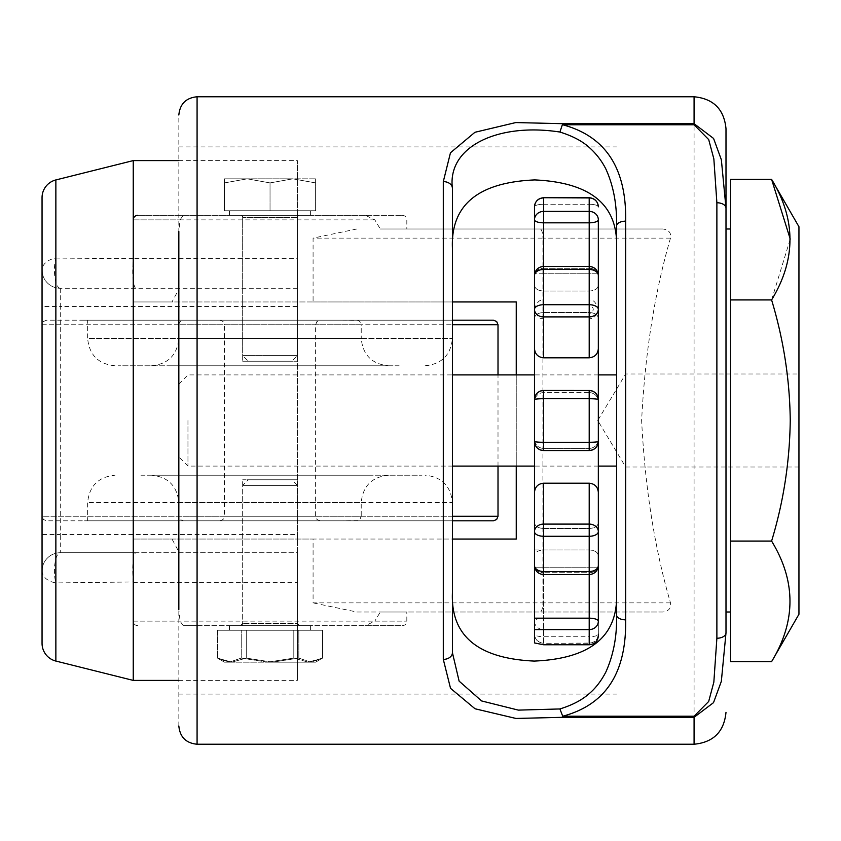 <?xml version="1.0" encoding="UTF-8"?>
<svg xmlns="http://www.w3.org/2000/svg" width="841" height="841" viewBox="0 0 841 841"><rect width="100%" height="100%" fill="white"/><g stroke="black" fill="none" stroke-linecap="round" stroke-linejoin="round"><path stroke-width="0.63" stroke-dasharray="4.21 3.15" d="M493.457 520.81L83.921 520.81L452.416 520.81L452.416 502.571L87.643 502.571L452.416 502.571C450.787 485.961 441.672 476.847 425.062 475.218M115.007 365.782C98.397 364.153 89.272 355.039 87.643 338.429L452.416 338.429L87.643 338.429L87.643 320.19L452.416 320.19L83.921 320.19L493.457 320.19M140.889 475.218L421.993 475.218L140.889 475.218M399.17 365.782L118.066 365.782L399.17 365.782M368.789 475.218L153.829 475.218L368.789 475.218M171.28 365.782L386.24 365.782L171.28 365.782M197.866 520.81L342.203 520.81L183.401 520.81L180.174 519.475L178.965 517.32L178.839 502.571L361.22 502.571L178.839 502.571C177.209 485.961 168.095 476.847 151.485 475.218M388.584 475.218C371.974 476.847 362.849 485.961 361.22 502.571L361.22 516.248L178.839 516.248L361.22 516.248L359.885 519.475L357.73 520.684L342.203 520.81M342.203 320.19L357.73 320.316L359.885 321.525L361.22 324.752L178.839 324.752L361.22 324.752L361.22 338.429L178.839 338.429L178.965 323.68L180.174 321.525L183.401 320.19L342.203 320.19L197.866 320.19M228.247 520.81L311.811 520.81L228.247 520.81M311.811 320.19L228.247 320.19L311.811 320.19M498.009 466.093L498.009 374.907M498.009 516.248L42.05 516.248L42.05 324.752L498.009 324.752M87.643 520.81L452.416 520.81L87.643 520.81L87.643 502.571C89.272 485.961 98.397 476.847 115.007 475.218M425.062 365.782C441.672 364.153 450.787 355.039 452.416 338.429L452.416 320.19L87.643 320.19M219.879 520.81L223.096 519.475L224.431 516.248L315.627 516.248L224.431 516.248L224.431 324.752L315.627 324.752L224.431 324.752L223.096 321.525L219.879 320.19M320.19 520.81L316.962 519.475L315.627 516.248L315.627 324.752L316.962 321.525L320.19 320.19M83.921 320.19L46.612 320.19L43.385 321.525L42.05 324.752L452.416 324.752M452.416 516.248L42.05 516.248L43.385 519.475L46.612 520.81L83.921 520.81M297.388 625.683L242.671 625.683L297.388 625.683L297.388 479.78L242.671 479.78L297.388 479.78M242.671 625.683L242.671 479.78M229.456 630.245L310.613 630.245L310.613 625.683L229.456 625.683L310.613 625.683L229.456 625.683L310.613 625.683L310.613 630.245L229.456 630.245L229.456 625.683L229.456 630.245L310.613 630.245L229.456 630.245M229.351 662.161L224.431 662.161L218.933 658.987L229.351 662.161L241.23 658.093L267.522 662.161L224.431 662.161L315.627 662.161L267.522 662.161L293.803 658.093L308.205 662.161L322.597 658.093L322.597 630.245L217.462 630.245L217.462 658.093L231.864 662.161L246.255 658.093L272.547 662.161L298.828 658.093L310.718 662.161L321.136 658.976L322.597 658.093L322.597 630.245L293.803 630.245L293.803 658.093L308.205 662.161L229.351 662.161L241.23 658.093L241.23 630.245L217.462 630.245L246.255 630.245L246.255 658.093L272.547 662.161L315.627 662.161L308.205 662.161L322.597 658.093L310.718 662.161L298.828 658.093L298.828 630.245L322.597 630.245L298.828 630.245L298.828 658.093L272.547 662.161L231.864 662.161L246.255 658.093L246.255 630.245L298.828 630.245L217.462 630.245L217.462 658.093L229.351 662.161M242.671 215.317L297.388 215.317L242.671 215.317L242.671 361.22L297.388 361.22L242.671 361.22M297.388 215.317L297.388 361.22M310.613 210.755L229.456 210.755L229.456 215.317L310.613 215.317L229.456 215.317L310.613 215.317L229.456 215.317L229.456 210.755L310.613 210.755L310.613 215.317L310.613 210.755L229.456 210.755L310.613 210.755M292.826 178.839L247.233 178.839L292.826 178.839L270.035 182.907L247.233 178.839L224.431 178.839L247.233 178.839L224.431 182.907L224.431 178.839L224.431 210.755L315.627 210.755L315.627 182.907L292.826 178.839L270.035 182.907L247.233 178.839L224.431 182.907L224.431 178.839L315.627 178.839L315.627 182.907L315.627 178.839L224.431 178.839L224.431 210.755L224.431 182.907L247.233 178.839L224.431 182.907L224.431 210.755L270.035 210.755L270.035 182.907L270.035 210.755L224.431 210.755L315.627 210.755L315.627 182.907L292.826 178.839L270.035 182.907L247.233 178.839L270.035 182.907L270.035 210.755L270.035 182.907L292.826 178.839L315.627 182.907L315.627 178.839L315.627 182.907L292.826 178.839M315.627 210.755L270.035 210.755L315.627 210.755L315.627 182.907L315.627 210.755M42.05 570.965A18.239 12.31 180 0 0 55.863 582.918A18.239 5.855 90 0 1 54.959 563.396A18.239 5.855 90 0 1 60.289 552.726A18.239 18.239 0 0 0 42.05 570.965A18.239 18.239 0 0 1 60.289 552.726L297.388 552.726L297.388 288.274L60.289 288.274A18.239 18.239 0 0 1 42.05 270.035A18.239 18.239 0 0 0 60.289 288.274A18.239 5.855 90 0 1 54.959 277.604A18.239 5.855 90 0 1 55.863 258.082A18.239 12.31 0 0 0 42.05 270.035A18.239 18.239 0 0 0 60.289 288.274L60.289 306.513L42.05 306.513L42.05 534.487L60.289 534.487L60.289 306.513L297.388 306.513M55.863 661.058L55.863 582.918L133.225 581.961C132.1 566.361 132.857 556.616 135.485 552.726L297.388 552.726L297.388 680.401L297.388 160.599L297.388 258.681L133.246 258.681L133.246 160.599M133.246 258.681L55.863 258.082L55.863 179.942M297.388 258.681L297.388 288.274L60.289 288.274M135.485 288.274C132.857 284.384 132.1 274.639 133.225 259.039M135.485 552.726L60.289 552.726L60.289 534.487L297.388 534.487M133.246 680.401L133.225 581.961M294.844 625.683L245.225 625.683L294.844 625.683M299.669 625.683L297.388 623.402L242.671 623.402L297.388 623.402L297.388 485.373L242.671 485.373L297.388 485.373L291.795 479.78L270.035 479.78L291.795 479.78M240.389 625.683L242.671 623.402L242.671 485.373L248.263 479.78L270.035 479.78L248.263 479.78M224.431 662.161L217.462 658.093L231.864 662.161L224.431 662.161M241.23 658.093L267.522 662.161L293.803 658.093L293.803 630.245L241.23 630.245L241.23 658.093M299.669 215.317L240.389 215.317L299.669 215.317A2.281 2.281 0 0 0 297.388 217.598L297.388 355.627L270.035 355.627L297.388 355.627L291.795 361.22L270.035 361.22L291.795 361.22M240.389 215.317A2.281 2.281 0 0 1 242.671 217.598L242.671 355.627L270.035 355.627L242.671 355.627L248.263 361.22L270.035 361.22L248.263 361.22M589.205 316.899A9.114 7.527 180 0 0 598.329 309.372A9.114 4.626 0 0 0 589.205 304.736L543.612 304.736A9.114 4.626 0 0 0 534.487 309.372L534.487 275.522A9.114 7.222 180 0 1 543.612 268.3A9.114 7.222 180 0 0 534.487 275.522L534.487 318.087L534.487 275.522A9.114 6.045 180 0 1 543.612 269.477L589.205 269.477A9.114 6.045 180 0 1 598.329 275.522A9.114 7.222 180 0 0 589.205 268.3A9.114 7.222 180 0 1 598.329 275.522L598.329 348.763C597.741 354.219 594.703 357.236 589.205 357.803L543.612 357.803C538.114 357.236 535.076 354.219 534.487 348.763L534.487 309.372A9.114 7.527 180 0 0 543.612 316.899L589.205 316.899L589.205 313.872C594.608 310.907 594.608 307.859 589.205 304.736M589.205 309.372L589.205 318.487C593.084 319.496 596.122 316.447 598.329 309.372C596.122 302.287 593.084 299.249 589.205 300.248L589.205 309.372M598.329 420.5L598.329 419.522L598.329 420.5M534.487 642.934L534.487 522.913L534.487 549.94L589.205 549.94C594.703 550.298 597.741 552.159 598.329 555.523L598.329 522.913L598.329 555.523C597.741 552.159 594.703 550.298 589.205 549.94L543.612 549.94C538.114 550.298 535.076 552.159 534.487 555.523M534.487 565.478L534.487 531.628A9.114 7.527 180 0 1 543.612 524.101L543.612 571.523A9.114 6.045 0 0 1 534.487 565.478A9.114 7.222 0 0 0 543.612 572.7A9.114 7.222 0 0 1 534.487 565.478C535.044 571.007 538.082 574.046 543.612 574.603L543.612 571.523L589.205 571.523L589.205 574.603L589.205 549.94L589.205 629.594A9.114 8.368 180 0 0 598.329 621.236L598.329 634.167A9.114 8.904 0 0 1 589.205 643.06L589.205 636.732A9.114 2.576 0 0 0 598.329 634.167C597.772 639.696 594.734 642.734 589.205 643.281L543.612 643.281L543.612 567.244L534.487 567.244L598.329 567.244L598.329 635.954M534.487 439.465C535.076 444.91 538.114 447.927 543.612 448.505L589.205 448.505L543.612 448.505L543.612 450.545C538.082 449.988 535.044 446.949 534.487 441.42L534.487 399.58A9.114 0.873 180 0 1 543.612 398.708L543.612 442.292A9.114 0.873 0 0 1 534.487 441.42A9.114 9.114 0 0 0 543.612 450.534L543.612 448.505C538.114 447.927 535.076 444.91 534.487 439.465L534.487 492.237C535.076 486.781 538.114 483.764 543.612 483.197L543.612 524.101L589.205 524.101L589.205 536.264A9.114 4.626 180 0 0 598.329 531.628A9.114 7.527 0 0 0 589.205 524.101L589.205 483.197C594.703 483.764 597.741 486.781 598.329 492.237L598.329 399.58A9.114 9.114 180 0 0 589.205 390.466L589.205 392.495L543.612 392.495C538.114 393.073 535.076 396.09 534.487 401.535L534.487 348.763M534.487 285.477L534.487 206.833A9.114 2.576 180 0 1 543.612 204.268A9.114 2.576 180 0 0 534.487 206.833A9.114 8.904 180 0 1 543.612 197.94L543.612 291.06C538.114 290.702 535.076 288.841 534.487 285.477C535.076 288.841 538.114 290.702 543.612 291.06L589.205 291.06C594.703 290.702 597.741 288.841 598.329 285.477L598.329 318.087C597.741 314.723 594.703 312.852 589.205 312.505C594.703 312.852 597.741 314.723 598.329 318.087L598.329 285.477C597.741 288.841 594.703 290.702 589.205 291.06L543.612 291.06L543.612 266.397L543.612 300.248C539.733 299.249 536.695 302.287 534.487 309.372C536.695 316.447 539.733 319.496 543.612 318.487L543.612 309.372M534.487 531.628A9.114 4.626 180 0 0 543.612 536.264L589.205 536.264L589.205 571.523A9.114 6.045 0 0 0 598.329 565.478A9.114 7.222 0 0 1 589.205 572.7A9.114 7.222 0 0 0 598.329 565.478L598.329 531.628M598.329 348.763L598.329 401.535C597.741 396.09 594.703 393.073 589.205 392.495C594.703 393.073 597.741 396.09 598.329 401.535M598.329 273.756L543.612 273.756L598.329 273.756L598.329 219.764A9.114 8.368 0 0 0 589.205 211.406L589.205 222.823A9.114 3.059 180 0 0 598.329 219.764M589.205 390.466L543.612 390.466L543.612 392.495L589.205 392.495L589.205 390.455L589.205 442.292L543.612 442.292L543.612 450.545L589.205 450.545C594.734 449.988 597.772 446.949 598.329 441.42A9.114 0.873 0 0 1 589.205 442.292L589.205 450.534A9.114 9.114 0 0 0 598.329 441.42L598.329 439.465C597.741 444.91 594.703 447.927 589.205 448.505C594.703 447.927 597.741 444.91 598.329 439.465M543.612 390.466L543.612 390.455C538.082 391.012 535.044 394.051 534.487 399.58A9.114 9.114 180 0 1 543.612 390.466L543.612 392.495C538.114 393.073 535.076 396.09 534.487 401.535M598.329 621.236A9.114 3.059 0 0 0 589.205 618.177L543.612 618.177A9.114 3.059 0 0 0 534.487 621.236A9.114 8.368 180 0 0 543.612 629.594L543.612 643.06A9.114 8.904 0 0 1 534.487 634.167A9.114 2.576 0 0 0 543.612 636.732L589.205 636.732L589.205 567.244M543.612 528.495C538.114 528.148 535.076 526.277 534.487 522.913C535.076 526.277 538.114 528.148 543.612 528.495L589.205 528.495C594.703 528.148 597.741 526.277 598.329 522.913C597.741 526.277 594.703 528.148 589.205 528.495L543.612 528.495L543.612 572.7L543.612 528.495M589.205 483.197L543.612 483.197M589.205 398.708A9.114 0.873 180 0 1 598.329 399.58C597.772 394.051 594.734 391.012 589.205 390.455L543.612 390.455L543.612 398.708L589.205 398.708M598.329 206.833A9.114 2.576 180 0 0 589.205 204.268L543.612 204.268L543.612 197.719L589.205 197.719L589.205 273.756L589.205 204.268L543.612 204.268L543.612 273.756L543.612 197.719L589.205 197.94A9.114 8.904 180 0 1 598.329 206.833A9.114 2.576 180 0 0 589.205 204.268L589.205 211.406L543.612 211.406A9.114 8.368 180 0 0 534.487 219.764A9.114 3.059 180 0 0 543.612 222.823L589.205 222.823L589.205 312.505L543.612 312.505C538.114 312.852 535.076 314.723 534.487 318.087C535.076 314.723 538.114 312.852 543.612 312.505L589.205 312.505L589.205 266.397L589.205 308.752M543.612 273.756L534.487 273.756L543.612 273.756M598.329 567.244L543.612 567.244L543.612 644.763M178.839 725.993L178.839 551.791L172.016 539.049L133.246 539.049L133.246 621.121L406.823 621.121L374.844 621.121L365.425 625.683L402.261 625.683A4.562 4.562 0 0 0 406.823 621.121L406.823 612.006L380.29 612.006L374.844 621.121M197.078 744.232L197.078 625.683L183.275 625.683L180.037 621.121L178.839 609.494M183.275 625.683L402.261 625.683M137.798 625.683A4.562 4.562 0 0 1 133.246 621.121L180.037 621.121M402.261 215.317A4.562 4.562 0 0 1 406.823 219.879L406.823 228.994L380.29 228.994L374.844 219.879L365.425 215.317L402.261 215.317L137.798 215.317L183.275 215.317L180.037 219.879L178.839 231.506L178.839 115.007M798.95 614.256L798.95 226.744M625.683 420.5L625.683 373.993L625.683 420.5M771.596 661.636C796.091 621.552 796.091 581.362 771.596 541.068C783.486 502.014 789.699 461.825 790.246 420.5C789.783 379.659 783.56 339.47 771.596 299.932L730.556 299.932L730.556 179.364M730.556 420.5L730.556 228.994L730.556 420.5M725.993 612.006L725.993 228.994L725.993 612.006M380.29 612.006L662.96 612.006C668.9 611.081 671.412 608.032 670.487 602.881C654.634 548.49 645.015 487.696 641.63 420.5C645.015 353.304 654.634 292.51 670.487 238.119C671.423 232.989 668.921 229.95 662.96 228.994L406.823 228.994M197.078 625.683L365.425 625.683M374.844 219.879L133.246 219.879L133.246 301.951L172.016 301.951L178.839 289.209L178.839 231.506M356.826 228.994L313.083 238.119L313.083 301.951L133.246 301.951M133.246 539.049L313.083 539.049L313.083 602.881L542.908 602.881A9.114 2.87 -90 0 1 540.038 612.006L356.826 612.006L313.083 602.881M356.826 612.006L406.823 612.006M452.416 301.951L172.016 301.951M178.839 551.791L178.839 289.209M452.416 652.669L452.416 188.331M616.569 247.979L616.569 226.05M616.569 374.907L616.569 466.093M516.248 466.093L516.248 374.907M187.964 420.5L187.964 466.093L187.964 420.5M178.839 456.978L178.839 384.022L178.839 456.978L187.964 466.093L452.416 466.093M178.839 384.022L187.964 374.907L452.416 374.907M730.556 661.636L730.556 299.932M771.596 541.068L730.556 541.068M771.596 299.932L790.246 239.107M313.083 301.951L516.248 301.951L516.248 539.049L313.083 539.049M172.016 539.049L452.416 539.049M616.569 593.021L616.569 614.95M662.96 612.006L540.038 612.006M662.96 228.994L380.29 228.994M365.425 215.317L183.275 215.317M798.95 420.5L798.95 467.007L798.95 420.5M151.485 365.782C168.095 364.153 177.209 355.039 178.839 338.429L361.22 338.429C362.849 355.039 371.974 364.153 388.584 365.782M133.246 582.319L297.388 582.319M297.388 217.598L242.671 217.598L297.388 217.598M534.487 275.522C535.044 269.993 538.082 266.954 543.612 266.397L543.612 312.505L543.612 268.3L589.205 268.3L543.612 268.3L543.612 266.397L589.205 266.397C594.734 266.954 597.772 269.993 598.329 275.522M589.205 314.324L589.205 357.803M543.612 316.899L543.612 357.803M543.612 549.94L543.612 629.594L589.205 629.594L589.205 643.06L543.612 643.281C538.082 642.734 535.044 639.696 534.487 634.167M589.205 572.7L589.205 528.495L589.205 574.603L589.205 572.7L543.612 572.7L589.205 572.7M543.612 574.603L543.612 572.7L543.612 574.603L589.205 574.603C594.734 574.046 597.772 571.007 598.329 565.478M543.612 450.534L589.205 450.534M133.246 219.879L180.037 219.879M694.077 96.768L694.077 744.232M670.487 602.881L542.908 602.881L542.908 238.119L313.083 238.119M670.487 238.119L542.908 238.119A9.114 2.87 90 0 0 540.038 228.994M197.078 215.317L197.078 96.768M315.627 662.161L321.136 658.987L315.627 662.161M178.839 160.599L297.388 160.599M178.839 680.401L297.388 680.401M598.329 421.478L597.741 420.5L598.329 419.522M798.95 467.007L625.683 467.007L597.741 420.5L625.683 373.993L798.95 373.993M178.839 146.923L616.569 146.923M598.329 466.093L534.487 466.093M598.329 374.907L534.487 374.907M178.839 694.077L616.569 694.077"/><path stroke-width="1.26" d="M452.416 520.81L493.457 520.81L496.674 519.475L498.009 516.248L498.009 466.093M498.009 374.907L498.009 324.752L496.674 321.525L493.457 320.19L452.416 320.19M42.05 306.513L42.05 197.635A18.239 18.239 0 0 1 55.863 179.942L55.863 661.058A18.239 18.239 0 0 1 42.05 643.365L42.05 534.487M42.05 197.635L42.05 643.365M55.863 179.942L133.246 160.599L133.246 680.401L178.839 680.401M534.487 420.5L534.487 441.42A9.114 0.873 0 0 0 543.612 442.292L543.612 398.708A9.114 0.873 180 0 0 534.487 399.58L534.487 420.5M598.329 420.5L598.329 441.42A9.114 9.114 0 0 1 589.205 450.534L589.205 442.292A9.114 0.873 0 0 0 598.329 441.42C597.772 446.949 594.734 449.988 589.205 450.545L543.612 450.545L543.612 442.292L589.205 442.292L589.205 398.708L543.612 398.708L543.612 390.455L589.205 390.466A9.114 9.114 180 0 1 598.329 399.58L598.329 420.5M598.329 275.522A9.114 6.045 180 0 0 589.205 269.477L589.205 266.397C594.734 266.954 597.772 269.993 598.329 275.522L598.329 348.763C597.741 354.219 594.703 357.236 589.205 357.803L543.612 357.803L543.612 304.736L589.205 304.736A9.114 4.626 0 0 1 598.329 309.372A9.114 7.527 180 0 1 589.205 316.899L543.612 316.899A9.114 7.527 0 0 1 534.487 309.372A9.114 4.626 0 0 1 543.612 304.736L543.612 269.477A9.114 6.045 180 0 0 534.487 275.522L534.487 401.535M534.487 549.94L534.487 642.934L543.612 644.763L589.205 644.763L589.205 629.594L534.487 629.594M543.612 357.803C538.114 357.236 535.076 354.219 534.487 348.763M534.487 531.628L534.487 565.478A9.114 6.045 0 0 0 543.612 571.523L543.612 536.264A9.114 4.626 180 0 1 534.487 531.628L534.487 492.237L534.487 531.628A9.114 7.527 0 0 1 543.612 524.101L543.612 536.264L589.205 536.264L589.205 524.101A9.114 7.527 0 0 1 598.329 531.628L598.329 439.465M534.487 439.465L534.487 492.237C535.076 486.781 538.114 483.764 543.612 483.197L589.205 483.197C594.703 483.764 597.741 486.781 598.329 492.237L598.329 565.478A9.114 6.045 0 0 1 589.205 571.523L589.205 536.264A9.114 4.626 180 0 0 598.329 531.628M534.487 275.522C535.044 269.993 538.082 266.954 543.612 266.397L543.612 222.823A9.114 3.059 180 0 1 534.487 219.764A9.114 8.368 0 0 1 543.612 211.406L543.612 197.94A9.114 8.904 0 0 0 534.487 206.833L534.487 285.477M598.329 634.167L598.329 635.954C597.804 641.284 594.766 644.217 589.205 644.763M598.329 567.244L598.329 621.236A9.114 8.368 180 0 1 589.205 629.594L589.205 618.177A9.114 3.059 0 0 1 598.329 621.236M598.329 219.764A9.114 3.059 180 0 1 589.205 222.823L589.205 211.406A9.114 8.368 0 0 1 598.329 219.764L598.329 273.756M598.329 401.535L598.329 348.763M598.329 206.833A9.114 8.904 180 0 0 589.205 197.94L589.205 197.719C594.734 198.266 597.772 201.304 598.329 206.833C597.772 201.304 594.734 198.266 589.205 197.719L543.612 197.719L589.205 197.94L589.205 211.406L543.612 211.406L543.612 222.823L589.205 222.823L589.205 266.397L543.612 266.397L543.612 269.477L589.205 269.477L589.205 357.803M598.329 399.58A9.114 0.873 180 0 0 589.205 398.708L589.205 390.455C594.734 391.012 597.772 394.051 598.329 399.58M443.302 659.397L443.302 181.603L450.471 152.778L474.944 132.279L515.775 122.565L562.724 123.69L694.077 123.69L713.578 138.46L721.357 159.748L725.993 208.105L725.993 128.684L725.993 632.895A9.114 5.351 180 0 1 716.879 638.245L716.879 202.755A9.114 5.351 -0 0 1 725.993 208.105L725.993 632.895L721.336 681.347L713.515 702.655L694.077 717.31L562.724 717.31L515.975 718.456L475.039 708.774L450.534 688.327L443.302 659.397A9.114 6.728 0 0 0 452.416 652.669L452.416 188.331C447.034 146.229 498.671 122.502 559.906 132.048C571.775 135.737 581.184 140.531 588.101 146.45C595.554 152.852 601.452 160.326 605.793 168.852C613.415 185.472 617 204.531 616.569 226.05L616.569 614.95C617.105 635.922 613.541 654.95 605.856 672.022C600.968 681.42 595.06 688.926 588.122 694.54C581.152 700.479 571.743 705.284 559.906 708.952L562.724 716.227C612.816 702.855 626.24 663.602 625.683 619.849A9.114 4.899 180 0 1 616.569 614.95M178.839 231.506L178.839 609.494M137.798 215.317A4.562 4.562 0 0 0 133.246 219.879M790.246 239.107L771.596 179.364L798.95 226.744L798.95 614.256L771.596 661.636L730.556 661.636L730.556 541.068L771.596 541.068C796.091 581.163 796.091 621.352 771.596 661.636M771.596 299.932L730.556 299.932L730.556 179.364L771.596 179.364C796.091 219.448 796.091 259.638 771.596 299.932C783.56 339.47 789.783 379.659 790.246 420.5C789.699 461.825 783.486 502.014 771.596 541.068M516.248 374.907L516.248 301.951L452.416 301.951M598.329 374.907L616.569 374.907L616.569 247.979C618.261 205.151 590.992 182.465 534.75 179.921C478.193 182.318 450.755 205.004 452.416 247.979M730.556 299.932L730.556 541.068M452.416 539.049L516.248 539.049L516.248 466.093M598.329 466.093L616.569 466.093L616.569 593.021C618.23 635.996 590.792 658.682 534.235 661.079C477.993 658.535 450.723 635.849 452.416 593.021M616.569 226.05A9.114 4.899 0 0 1 625.683 221.151L625.683 619.849M562.724 123.69L562.724 124.773C612.343 138.071 626.366 177.167 625.683 221.151M562.366 124.731L559.906 132.048M178.839 115.007C179.932 103.937 186.008 97.85 197.078 96.768L197.078 744.232L694.077 744.232L694.077 716.227L708.679 701.478L713.841 682.135L716.879 638.245M716.879 202.755L713.851 158.907L708.711 139.595L694.077 124.773L694.077 96.768C713.462 98.66 724.101 109.298 725.993 128.684M559.906 708.952L518.371 710.119L481.599 700.942L459.112 681.126L452.416 652.669M562.724 717.31L562.366 716.269M443.302 181.603A9.114 6.728 0 0 1 452.416 188.331M452.416 516.248L498.009 516.248M498.009 324.752L452.416 324.752M543.612 483.197L543.612 524.101L589.205 524.101L589.205 483.197M534.487 618.177L589.205 618.177L589.205 571.523L543.612 571.523L543.612 574.603L589.205 574.603C594.734 574.046 597.772 571.007 598.329 565.478M543.612 450.534A9.114 9.114 0 0 1 534.487 441.42C535.044 446.949 538.082 449.988 543.612 450.545L589.205 450.534M543.612 390.466L543.612 390.455C538.082 391.012 535.044 394.051 534.487 399.58A9.114 9.114 180 0 1 543.612 390.466L589.205 390.466M562.724 124.773L694.077 124.773M694.077 716.227L562.724 716.227M133.246 160.599L178.839 160.599M55.863 661.058L133.246 680.401M534.487 206.833C535.044 201.304 538.082 198.266 543.612 197.719C538.082 198.266 535.044 201.304 534.487 206.833M543.612 574.603C538.082 574.046 535.044 571.007 534.487 565.478M197.078 744.232C186.008 743.15 179.932 737.063 178.839 725.993M730.556 612.006L725.993 612.006M534.487 466.093L452.416 466.093M534.487 374.907L452.416 374.907M694.077 744.232C713.462 742.34 724.101 731.702 725.993 712.316M197.078 96.768L694.077 96.768M730.556 228.994L725.993 228.994"/></g></svg>
